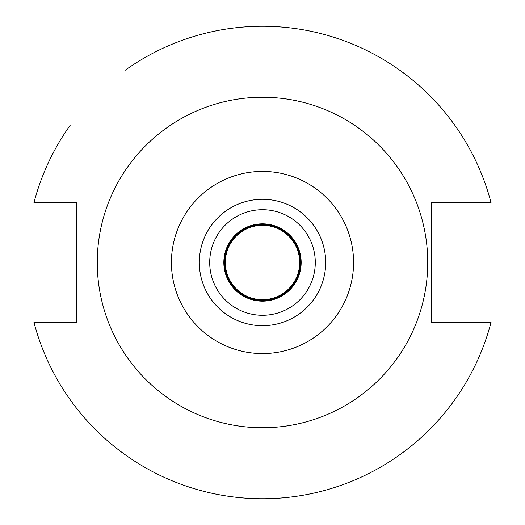 <?xml version="1.0" encoding="UTF-8"?>
<svg xmlns="http://www.w3.org/2000/svg" width="525" height="525" viewBox="0 0 525 525"><rect width="100%" height="100%" fill="white"/><g stroke="black" fill="none" stroke-linecap="round" stroke-linejoin="round"><path stroke-width="0.79" d="M262.5 325.697A63.197 63.197 0 0 0 325.697 262.5A63.197 63.197 0 0 0 262.5 199.303A63.197 63.197 0 0 0 199.303 262.5A63.197 63.197 0 0 0 262.5 325.697M262.5 315.289A52.789 52.789 0 0 0 315.289 262.5A52.789 52.789 0 0 0 262.5 209.711A52.789 52.789 0 0 0 209.711 262.5A52.789 52.789 0 0 0 262.5 315.289M262.5 301.16A38.66 38.66 0 0 0 301.16 262.5A38.66 38.66 0 0 0 262.5 223.84A38.66 38.66 0 0 0 223.84 262.5A38.66 38.66 0 0 0 262.5 301.16M124.95 79.4L124.95 88.41M70.422 124.95A236.25 236.25 0 0 0 33.954 202.65L76.624 202.65L76.624 322.35L33.954 322.35A236.25 236.25 0 0 0 491.046 322.35L431.274 322.35L431.274 202.65L491.046 202.65A236.25 236.25 0 0 0 124.95 70.422L124.95 124.95L79.4 124.95M462.866 202.65L476.123 202.65M491.046 202.65L486.924 202.65M478.8 322.35L483.518 322.35M62.134 322.35L48.878 322.35M33.954 322.35L38.076 322.35M46.2 202.65L41.482 202.65M104.993 124.95L88.41 124.95M262.5 97.256A165.244 165.244 0 0 1 427.744 262.5A165.244 165.244 0 0 1 262.5 427.744A165.244 165.244 0 0 1 97.256 262.5A165.244 165.244 0 0 1 262.5 97.256M262.5 353.581A91.081 91.081 0 0 1 171.419 262.5A91.081 91.081 0 0 1 262.5 171.419A91.081 91.081 0 0 1 353.581 262.5A91.081 91.081 0 0 1 262.5 353.581M262.5 300.418A37.918 37.918 0 0 0 300.418 262.5A37.918 37.918 0 0 0 262.5 224.582A37.918 37.918 0 0 0 224.582 262.5A37.918 37.918 0 0 0 262.5 300.418M262.5 299.677A37.177 37.177 0 0 0 299.677 262.5A37.177 37.177 0 0 0 262.5 225.323A37.177 37.177 0 0 0 225.323 262.5A37.177 37.177 0 0 0 262.5 299.677"/></g></svg>
